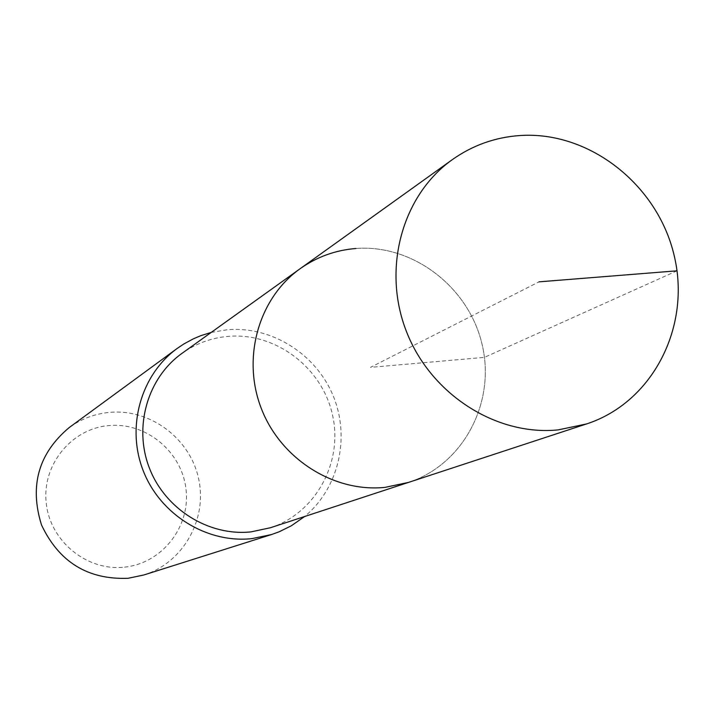 <?xml version="1.0" encoding="UTF-8"?>
<svg xmlns="http://www.w3.org/2000/svg" width="714" height="714" viewBox="0 0 714 714"><rect width="100%" height="100%" fill="white"/><g stroke="black" fill="none" stroke-linecap="round" stroke-linejoin="round"><path stroke-width="0.54" stroke-dasharray="3.57 2.68" d="M355.956 248.499C413.138 244.027 469.401 287.501 482.289 345.264C495.739 402.892 463.163 464.662 408.506 482.405C463.163 464.662 495.739 402.892 482.289 345.264C469.401 287.501 413.138 244.027 355.956 248.499C335.491 250.132 316.873 256.879 300.094 268.732M270.481 527.726C315.82 513.027 343.309 462.235 332.51 414.959C322.175 367.585 275.666 332.251 228.302 336.356C211.353 337.856 195.922 343.514 181.999 353.359M211.219 332.412L227.525 329.698C271.677 326.03 315.936 353.948 333.161 395.779C350.52 437.548 338.757 488.349 304.628 516.517M143.853 574.975C183.096 562.721 207.524 519.417 198.688 479.04C190.272 438.583 150.368 408.533 109.572 412.371C94.721 413.781 81.226 418.877 69.097 427.641M124.539 567.13C162.051 563.373 190.593 526.807 186.006 489.304C181.981 451.739 146.04 421.938 108.769 425.58C71.436 428.65 41.823 464.921 46.231 503.111C50.087 541.355 87.09 571.45 124.539 567.13M676.997 270.82L484.431 357.375L370.468 367.362L539.016 281.843"/><path stroke-width="1.07" d="M558.143 429.89C496.06 436.138 430.712 394.244 406.436 331.492C381.856 268.857 402.071 195.315 452.39 159.588C472.704 145.245 495.284 137.222 520.122 135.517C589.496 130.885 657.96 184.935 674.257 255.924C691.223 326.771 652.703 402.446 586.524 423.955L558.143 429.89M586.524 423.955L270.481 527.726L251.096 531.868C208.809 536.41 165.157 509.225 149.36 467.982C133.357 426.82 147.548 377.858 181.999 353.359L300.094 268.732C258.548 298.256 241.618 358.009 261.333 408.533C280.816 459.147 334.009 492.705 385.114 487.359L408.506 482.405L385.114 487.359C334.009 492.705 280.816 459.147 261.333 408.533C241.618 358.009 258.548 298.256 300.094 268.732C316.873 256.879 335.491 250.132 355.956 248.499M304.628 516.517L291.321 525.79L279.183 531.769L271.534 534.545L251.881 538.633C206.881 543.506 160.355 514.732 143.291 470.91C126.021 427.159 140.729 374.948 177.126 348.477L183.882 343.943L193.414 338.802L200.893 335.642L211.219 332.412M177.126 348.477L69.097 427.641C38.485 453.444 29.292 485.895 41.528 525.004C59.057 562.088 87.911 579.848 128.083 578.286L143.853 574.975L271.534 534.545M539.016 281.843L676.997 270.82M300.094 268.732L452.39 159.588"/></g></svg>
